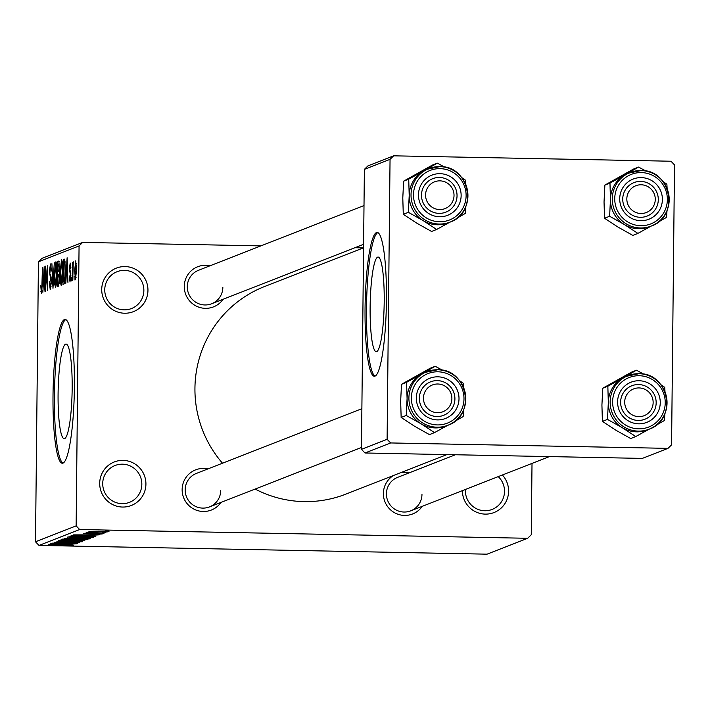 <?xml version="1.0" encoding="UTF-8"?>
<svg xmlns="http://www.w3.org/2000/svg" width="710" height="710" viewBox="0 0 710 710"><rect width="100%" height="100%" fill="white"/><g stroke="black" fill="none" stroke-linecap="round" stroke-linejoin="round"><path stroke-width="1.06" d="M99.702 483.261A23.377 23.075 -111.4 0 1 123.052 460.382A23.377 23.075 -111.4 0 1 145.923 484.167A23.377 23.075 -111.4 0 1 122.564 507.047A23.377 23.075 -111.4 0 1 99.702 483.261M141.831 484.309A19.773 19.525 68.6 0 0 115.073 465.503A19.773 19.525 68.6 0 0 102.719 483.546A19.773 19.525 68.6 0 0 129.477 502.343A19.773 19.525 68.6 0 0 141.831 484.309M502.369 474.999A23.377 23.075 -111.4 0 1 485.391 514.12A23.377 23.075 -111.4 0 1 462.379 490.637M465.449 489.438A19.773 19.525 68.6 0 0 492.163 509.416A19.773 19.525 68.6 0 0 498.234 476.614M101.725 289.449A23.377 23.075 -111.4 0 1 125.084 266.57A23.377 23.075 -111.4 0 1 147.955 290.355A23.377 23.075 -111.4 0 1 124.596 313.234A23.377 23.075 -111.4 0 1 101.725 289.449M143.864 290.496A19.773 19.525 68.6 0 0 117.106 271.69A19.773 19.525 68.6 0 0 104.752 289.733A19.773 19.525 68.6 0 0 131.51 308.53A19.773 19.525 68.6 0 0 143.864 290.496M384.208 301.617A47.322 6.993 -88.9 0 0 378.093 257.055A47.322 6.993 -88.9 0 0 370.132 307.119A47.322 6.993 -88.9 0 0 376.247 351.681A47.322 6.993 -88.9 0 0 384.208 301.617M386.444 300.152A71.914 10.632 -88.9 0 0 377.152 232.436A71.914 10.632 -88.9 0 0 365.055 308.522A71.914 10.632 -88.9 0 0 374.347 376.238A71.914 10.632 -88.9 0 0 386.444 300.152M377.862 232.605A71.914 10.632 -88.9 0 0 366.475 308.548A71.914 10.632 -88.9 0 0 375.058 376.096M58.087 394.121A47.322 6.993 91.1 0 1 66.048 344.057A47.322 6.993 91.1 0 1 72.163 388.618A47.322 6.993 91.1 0 1 64.202 438.682A47.322 6.993 91.1 0 1 58.087 394.121M74.39 387.163A71.914 10.632 -88.9 0 0 65.107 319.438A71.914 10.632 -88.9 0 0 53.01 395.523A71.914 10.632 -88.9 0 0 62.294 463.248A71.914 10.632 -88.9 0 0 74.39 387.163M65.808 319.615A71.914 10.632 -88.9 0 0 54.43 395.55A71.914 10.632 -88.9 0 0 63.012 463.097M422.246 506.336A21.575 21.3 -111.4 0 1 383.391 493.468A21.575 21.3 -111.4 0 1 393.402 475.531M400.6 472.718A21.575 21.3 -111.4 0 1 409.146 472.851M455.403 454.755L397.644 477.351A17.981 17.75 68.6 0 0 386.417 493.743A17.981 17.75 68.6 0 0 410.744 510.836A17.981 17.75 68.6 0 0 421.971 494.435M220.987 502.414A21.575 21.3 -111.4 0 1 182.142 489.536A21.575 21.3 -111.4 0 1 207.888 468.919M361.878 408.694L196.395 473.419A17.981 17.75 68.6 0 0 185.168 489.82A17.981 17.75 68.6 0 0 209.494 506.904A17.981 17.75 68.6 0 0 220.721 490.512M223.118 299.265A21.575 21.3 -111.4 0 1 184.272 286.396A21.575 21.3 -111.4 0 1 210.018 265.78M363.999 205.554L198.525 270.279A17.981 17.75 68.6 0 0 187.289 286.671A17.981 17.75 68.6 0 0 211.615 303.765A17.981 17.75 68.6 0 0 222.851 287.364M446.945 454.586L345.77 494.16A111.47 110.041 -111.4 0 1 255.13 489.057M222.487 463.213A111.47 110.041 -111.4 0 1 194.939 388.192A111.47 110.041 -111.4 0 1 264.564 286.529L363.555 247.817M102.364 532.34L105.923 532.411L102.364 532.34M89.753 532.385L104.219 533.077L86.114 532.722L89.735 532.385M100.03 533.254L103.589 533.316L100.03 533.254M99.648 533.929L83.452 533.627L97.19 533.556L102.213 533.991L95.566 534.204L99.702 533.627M90.534 535.375L73.458 534.878L99.799 534.799L90.534 535.375L90.543 534.781M93.365 537.31L79.609 537.718L67.832 536.955L81.934 536.689L93.454 537.381M87.774 539.502L74.017 539.911L62.24 539.139L76.343 538.872L87.862 539.564M70.689 545.12L48.804 544.526L66.039 544.721L73.583 545.191L65.089 545.324L70.725 544.845M79.653 529.536L39.014 545.431L35.5 541.774L76.139 525.879L79.653 529.536L527.672 538.286L531.266 534.763L532.012 463.408M39.014 545.431L487.033 554.173L527.672 538.286M67.592 544.348L50.517 543.851L76.849 543.78L67.592 544.348L67.592 543.753M57.661 543.106L77.585 543.487L52.354 543.141L74.106 542.822L54.492 542.298L79.378 542.786L57.661 542.955M79.555 541.659L56.836 541.251L76.281 541.171L82.431 541.73L72.899 542.005L79.635 541.286M61.016 539.751L84.845 540.656L58.611 540.692L81.748 540.665L61.016 539.751M84.029 537.967L90.303 538.517L89.247 538.925L64.361 538.446L72.606 537.789L84.029 537.967M84.543 535.606L95.832 536.352L94.838 536.742L69.944 536.254L71.896 535.686L84.543 535.606M99.063 531.293L107.68 531.852L88.927 531.488L99.063 531.293M105.577 531.08L109.127 531.151L105.577 531.08M76.139 525.879L79.067 245.935L38.429 261.821L42.023 258.307L82.662 242.412L260.872 245.891M354.902 247.728L363.369 247.888M74.062 280.06L74.097 276.465L74.062 280.06M71.728 280.974L71.772 277.379L71.728 280.974M65.817 283.281L67.113 257.757L67.938 282.456L67.37 275.205L66.19 275.666L65.817 283.281M61.584 259.647L61.45 259.647C62.365 260.925 62.755 265.061 62.622 272.045L62.196 281.204L61.175 285.42L60.243 281.861L59.995 273.377L61.53 259.638M55.992 261.83L55.859 261.83C56.773 263.108 57.164 267.244 57.04 274.229L56.605 283.388L55.593 287.612L54.652 284.053L54.404 275.569L55.939 261.821M50.25 289.698L49.212 281.657L50.312 286.751L51.049 282.172L49.416 271.202L50.463 263.942L51.404 271.051L50.437 266.88L49.842 273.678L50.934 276.217L51.386 281.994L50.153 289.715M50.25 286.751L51.12 286.76L50.25 286.751M42.875 292.254L44.171 266.729L44.996 291.428L44.419 284.177L43.248 284.639L42.875 292.254M35.5 541.774L38.429 261.821M41.402 293.159L40.745 285.615L41.446 290.212L41.837 288.171L42.44 267.404L42.263 284.461L41.34 293.168M41.42 290.221L42.067 290.23L41.42 290.221M45.724 291.144L45.644 266.152L47.233 285.589L47.783 265.318L47.526 290.434L45.937 271.034L45.724 291.144M52.984 288.304L51.91 263.703L52.824 285.438L54.315 262.762L52.984 288.304M58.912 261.049L59.56 278.382L58.442 286.166L57.395 286.583L57.652 261.457L58.832 261.023M63.98 284L62.977 284.39L63.243 259.265L64.734 259.15L65.4 270.803C65.409 277.912 64.938 282.314 63.98 284M70.033 281.959L69.261 276.412L69.607 275.95L70.077 279.341L70.565 276.323L69.394 268.549L70.21 263.046L70.947 267.954L70.601 268.416L70.201 265.647L69.74 268.043L70.911 275.737L69.953 281.976M70.041 279.341L70.734 279.358L70.041 279.341M72.704 280.592L72.553 262.452L72.864 265.238L73.299 261.83L72.704 280.592M75.491 279.82L74.648 270.732L75.695 260.898L76.547 269.8L75.429 279.829M393.642 155.827L670.985 161.232L674.5 164.898L671.571 444.842L667.977 448.365L642.31 458.403L364.967 452.989L361.452 449.332L364.381 169.379L367.975 165.865L393.642 155.827L390.047 159.342L364.381 169.379M361.452 449.332L387.11 439.295L390.633 442.951L667.977 448.365M390.633 442.951L364.967 452.989M387.11 439.295L390.047 159.342M82.662 242.412L79.067 245.935M41.917 291.615L40.887 291.588M43.789 274.22L43.39 281.657L44.34 281.284L43.993 269.401L43.789 274.22M44.668 281.684L43.39 281.657M55.211 284.062L54.652 284.053M55.833 264.768L54.75 275.471L55.62 284.674L56.694 274.291L55.833 264.768L56.747 264.777L55.921 264.768M56.454 284.692L55.557 284.674L56.454 284.692M59.187 261.484L57.652 261.457M57.963 264.262L57.883 271.761L58.886 271.131L59.241 267.537L58.557 264.031L57.963 264.262M59.267 271.788L57.883 271.761M59.516 264.005L58.557 264.031M59.356 271.14L58.886 271.131M57.856 274.699L57.758 283.512L58.841 282.775L59.214 278.542L58.522 274.433L57.856 274.699M59.294 283.538L57.758 283.512M59.471 274.459L58.761 274.442M59.471 274.433L58.522 274.433M59.365 282.784L58.841 282.775M59.321 283.246L58.486 283.228M60.803 281.879L60.243 281.861M61.424 262.585L60.341 273.288L61.211 282.482L62.285 272.099L61.424 262.585L62.338 262.594L61.513 262.585M62.045 282.5L61.149 282.491L62.036 282.509M64.787 259.301L63.243 259.265M63.554 262.07L63.35 281.32L63.962 281.08L64.858 277.086L65.063 270.901L64.637 262.15L63.554 262.07M64.858 281.355L63.35 281.32M65.187 261.857L64.424 261.839M65.213 262.159L64.157 261.839M64.894 281.098L63.962 281.08M66.731 265.247L66.332 272.684L67.281 272.312L66.935 260.428L66.731 265.247M67.619 272.711L66.332 272.684M75.659 263.517L74.985 270.59L75.526 277.211L76.201 270.111L75.659 263.517L76.396 263.525L75.721 263.517M76.192 277.219L75.491 277.211L76.192 277.228M71.302 544.872L71.293 545.36M57.874 543.975L65.746 543.878L57.874 543.975M70.157 538.81L65.151 539.192L74.399 539.778L84.925 539.183M75.926 538.872L70.157 538.952M84.863 539.582L75.926 539.005M89.256 538.18L89.247 538.925M67.61 538.366L75.801 538.118L67.61 538.366L67.61 537.798M77.949 538.571L87.436 538.313L77.949 538.571L77.958 537.994M75.748 536.618L70.743 537.009L79.99 537.594L90.516 537M81.517 536.68L75.748 536.769M90.454 537.399L81.517 536.822M94.847 536.006L94.838 536.742M73.201 535.597L73.201 536.183L92.264 536.556L93.019 535.881M73.804 535.58L73.201 536.183M74.781 535.553L73.796 535.943M84.171 535.597L74.781 535.766M90.108 535.748L84.162 535.739M92.877 536.316L90.108 535.908M80.816 535.003L88.688 534.896L80.816 535.003M98.903 531.293L91.51 531.541L105.098 531.746M105.098 531.799L98.903 531.435M446.617 425.752A28.773 28.409 -111.4 0 1 435.23 427.917A28.764 28.4 68.6 0 0 446.013 425.982L447.832 425.272A28.764 28.4 -111.4 0 1 409.377 403.466A28.764 28.4 -111.4 0 1 437.653 369.768A28.764 28.4 -111.4 0 1 447.832 425.272C476.481 415.953 467.81 368.596 437.671 369.768L425.059 372.404A28.764 28.4 68.6 0 0 435.23 427.908A28.773 28.409 -111.4 0 1 421.048 423.79L434.52 432.612L447.85 425.263M437.449 419.894A21.575 21.3 -111.4 0 1 416.335 397.937A21.575 21.3 -111.4 0 1 437.901 376.824A21.575 21.3 -111.4 0 1 459.006 398.771A21.575 21.3 -111.4 0 1 437.449 419.894M437.324 380.622A17.981 17.75 68.6 0 0 419.654 401.683A17.981 17.75 68.6 0 0 443.688 415.306A17.981 17.75 68.6 0 0 437.324 380.622M454.604 421.465L463.151 416.592L463.639 409.732M401.15 417.471L400.662 401.15L401.496 384.305L406.59 382.317L407.078 398.638L406.244 415.474L401.15 417.471L414.631 426.293L429.435 434.609L434.52 432.612M406.244 415.474L421.048 423.79A28.773 28.409 -111.4 0 1 421.571 374.046L406.59 382.317M401.496 384.305L430.127 368.277L435.221 366.289L421.571 374.046A28.773 28.409 -111.4 0 1 425.654 372.164M442.632 370.3L435.221 366.289M463.754 387.953L463.497 383.427L459.592 380.737M423.941 394.494A14.386 14.2 68.6 0 0 433.961 412.182A14.386 14.2 68.6 0 0 451.4 402.224A14.386 14.2 68.6 0 0 441.38 384.527A14.386 14.2 68.6 0 0 423.941 394.494M454.302 403.395A17.981 17.75 -111.4 0 1 425.299 411.853A17.981 17.75 -111.4 0 1 430.588 381.82A17.981 17.75 -111.4 0 1 454.302 403.395M625.12 405.614A14.386 14.2 68.6 0 0 642.337 416.255A14.386 14.2 68.6 0 0 652.73 398.958A14.386 14.2 68.6 0 0 635.503 388.317A14.386 14.2 68.6 0 0 625.12 405.614M655.649 398.337A17.981 17.75 -111.4 0 1 644.937 419.237A17.981 17.75 -111.4 0 1 621.135 406.652A17.981 17.75 -111.4 0 1 631.838 385.752A17.981 17.75 -111.4 0 1 655.649 398.337M453.61 191.886A14.386 14.2 68.6 0 0 436.384 181.245A14.386 14.2 68.6 0 0 425.991 198.543A14.386 14.2 68.6 0 0 443.217 209.184A14.386 14.2 68.6 0 0 453.61 191.886M422.006 199.581A17.981 17.75 -111.4 0 1 432.718 178.68A17.981 17.75 -111.4 0 1 456.521 191.265A17.981 17.75 -111.4 0 1 445.818 212.166A17.981 17.75 -111.4 0 1 422.006 199.581M654.78 203.007A14.386 14.2 68.6 0 0 644.76 185.31A14.386 14.2 68.6 0 0 627.321 195.277A14.386 14.2 68.6 0 0 637.34 212.973A14.386 14.2 68.6 0 0 654.78 203.007M623.353 194.522A17.981 17.75 -111.4 0 1 652.357 186.064A17.981 17.75 -111.4 0 1 647.067 216.097A17.981 17.75 -111.4 0 1 623.353 194.522M635.778 436.543L630.684 438.531L615.881 430.224L602.408 421.394L607.494 419.406L622.297 427.713L635.778 436.543L649.1 429.195M602.408 421.394L601.92 405.073L602.754 388.237L631.376 372.209L636.471 370.212L622.821 377.968A28.773 28.409 -111.4 0 1 626.912 376.096M639.151 380.746A21.575 21.3 -111.4 0 1 660.256 402.703A21.575 21.3 -111.4 0 1 638.698 423.817A21.575 21.3 -111.4 0 1 617.593 401.869A21.575 21.3 -111.4 0 1 639.151 380.746M638.201 420.435A17.981 17.75 68.6 0 0 655.871 399.375A17.981 17.75 68.6 0 0 631.838 385.752A17.981 17.75 68.6 0 0 638.201 420.435M626.309 376.327A28.764 28.4 68.6 0 0 636.488 431.831A28.764 28.4 68.6 0 0 647.263 429.914L649.082 429.195A28.764 28.4 -111.4 0 1 610.635 407.398A28.764 28.4 -111.4 0 1 638.902 373.7L626.309 376.327M602.754 388.237L607.84 386.24L608.328 402.561L607.494 419.406M647.866 429.674A28.773 28.409 -111.4 0 1 608.328 402.561A28.773 28.409 68.6 0 1 622.821 377.968L607.84 386.24M643.89 374.232L636.471 370.212M665.013 391.885L664.746 387.349L660.85 384.66M655.854 425.396L664.4 420.515L664.888 413.664M448.738 222.603A28.773 28.409 -111.4 0 1 437.36 224.768A28.764 28.4 68.6 0 0 448.143 222.842L449.954 222.132A28.764 28.4 -111.4 0 1 411.507 200.326A28.764 28.4 -111.4 0 1 439.783 166.628A28.764 28.4 -111.4 0 1 449.954 222.132C478.611 212.814 469.94 165.457 439.801 166.619L427.18 169.255A28.764 28.4 68.6 0 0 437.36 224.759A28.773 28.409 -111.4 0 1 423.178 220.641L436.65 229.472L449.98 222.123M439.57 216.745A21.575 21.3 -111.4 0 1 418.465 194.797A21.575 21.3 -111.4 0 1 440.022 173.675A21.575 21.3 -111.4 0 1 461.136 195.632A21.575 21.3 -111.4 0 1 439.57 216.745M439.454 177.473A17.981 17.75 68.6 0 0 421.784 198.543A17.981 17.75 68.6 0 0 445.818 212.166A17.981 17.75 68.6 0 0 439.454 177.473M456.734 218.325L465.281 213.444L465.76 206.592M403.28 214.322L402.792 198.001L403.626 181.165L408.72 179.168L409.208 195.49L408.374 212.334L403.28 214.322L416.761 223.153L431.556 231.46L436.65 229.472M408.374 212.334L423.178 220.641A28.773 28.409 -111.4 0 1 423.692 170.897L408.72 179.168M403.626 181.165L432.257 165.137L437.342 163.149L423.692 170.897A28.773 28.409 -111.4 0 1 427.784 169.024M444.762 167.161L437.342 163.149M465.884 184.813L465.627 180.278L461.722 177.589M637.899 233.395L632.814 235.392L618.011 227.085L604.529 218.254L609.624 216.266L624.427 224.573L637.899 233.395L651.23 226.046M604.529 218.254L604.041 201.933L604.876 185.088L633.506 169.06L638.601 167.072L624.951 174.829A28.773 28.409 -111.4 0 1 629.033 172.947M641.281 177.606A21.575 21.3 -111.4 0 1 662.386 199.554A21.575 21.3 -111.4 0 1 640.828 220.677A21.575 21.3 -111.4 0 1 619.715 198.72A21.575 21.3 -111.4 0 1 641.281 177.606M640.331 217.296A17.981 17.75 68.6 0 0 658.001 196.235A17.981 17.75 68.6 0 0 633.968 182.603A17.981 17.75 68.6 0 0 640.331 217.296M628.43 173.187A28.764 28.4 68.6 0 0 638.609 228.691A28.764 28.4 68.6 0 0 649.393 226.765L651.212 226.055A28.764 28.4 -111.4 0 1 612.757 204.249A28.764 28.4 -111.4 0 1 641.032 170.551L628.43 173.187M604.876 185.088L609.97 183.1L610.458 199.421L609.624 216.266M649.996 226.534A28.773 28.409 -111.4 0 1 610.458 199.421A28.773 28.409 68.6 0 1 624.951 174.829L609.97 183.1M646.011 171.083L638.601 167.072M667.134 188.745L666.876 184.209L662.971 181.52M657.984 222.248L666.53 217.375L667.018 210.515M51.235 277.779L50.25 277.752M59.303 271.531L58.522 271.513M70.902 273.838L70.175 273.829M437.395 424.917A26.607 26.27 68.6 0 0 463.985 398.869A26.607 26.27 68.6 0 0 437.955 371.8A26.607 26.27 68.6 0 0 411.356 397.84A26.607 26.27 68.6 0 0 437.395 424.917M639.204 375.723A26.607 26.27 68.6 0 0 612.615 401.771A26.607 26.27 68.6 0 0 638.645 428.84A26.607 26.27 68.6 0 0 665.234 402.801A26.607 26.27 68.6 0 0 639.204 375.723M638.947 373.7A28.764 28.4 -111.4 0 1 649.082 429.195C677.731 419.885 669.068 372.519 638.92 373.691M439.525 221.768A26.607 26.27 68.6 0 0 466.115 195.729A26.607 26.27 68.6 0 0 440.076 168.652A26.607 26.27 68.6 0 0 413.486 194.7A26.607 26.27 68.6 0 0 439.525 221.768M641.325 172.583A26.607 26.27 68.6 0 0 614.736 198.623A26.607 26.27 68.6 0 0 640.775 225.7A26.607 26.27 68.6 0 0 667.365 199.652A26.607 26.27 68.6 0 0 641.325 172.583M641.068 170.551A28.764 28.4 -111.4 0 1 651.212 226.055C679.86 216.736 671.19 169.379 641.05 170.551M64.308 261.804L65.187 261.821M209.494 506.904L361.47 447.469M549.433 456.592L410.744 510.836M363.591 244.32L211.615 303.765"/></g></svg>
